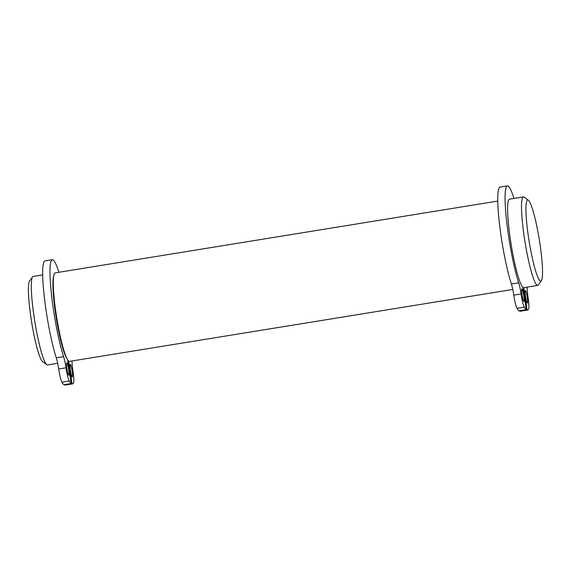<?xml version="1.0" encoding="UTF-8"?>
<svg xmlns="http://www.w3.org/2000/svg" width="571" height="571" viewBox="0 0 571 571"><rect width="100%" height="100%" fill="white"/><g stroke="black" fill="none" stroke-linecap="round" stroke-linejoin="round"><path stroke-width="0.86" d="M539.852 243.21A41.091 5.153 -99.2 0 1 541.394 280.696A41.091 5.153 -99.2 0 1 529.146 241.39A41.091 5.153 -99.2 0 1 528.339 200.228A41.091 5.153 -99.2 0 1 539.852 243.21M528.339 200.228L524.149 197.152A44.823 5.617 80.8 0 0 523.386 196.909A44.823 5.617 80.8 0 0 525.02 242.054A44.823 5.617 80.8 0 0 537.746 285.407A44.823 5.617 80.8 0 0 538.389 284.936L541.394 280.696M523.386 196.909L509.489 199.165A44.823 5.617 80.8 0 0 511.124 244.309A44.823 5.617 80.8 0 0 523.843 287.663L537.746 285.407M32.547 276.914L29.542 281.153A41.091 5.153 80.8 0 0 31.633 322.108A41.091 5.153 80.8 0 0 42.597 361.621L46.793 364.698A44.823 5.617 -99.2 0 1 34.824 321.587A44.823 5.617 -99.2 0 1 32.547 276.914A44.823 5.617 -99.2 0 1 33.197 276.443L42.675 274.901M57.685 363.292L47.55 364.933A44.823 5.617 -99.2 0 1 46.793 364.698M497.755 201.071L55.144 272.881A44.823 5.617 80.8 0 0 56.779 318.026A44.823 5.617 80.8 0 0 69.498 361.372L512.765 289.461M72.153 371.064A6.352 0.799 -99.2 0 1 72.303 376.924A6.352 0.799 -99.2 0 1 70.497 370.786A6.352 0.799 -99.2 0 1 70.269 364.391A6.352 0.799 -99.2 0 1 72.153 371.064M68.677 369.43A6.352 0.799 -99.2 0 1 68.82 375.29A6.352 0.799 -99.2 0 1 67.021 369.152A6.352 0.799 -99.2 0 1 66.786 362.756A6.352 0.799 -99.2 0 1 68.677 369.43M52.296 259.734L44.981 260.918A54.909 6.881 80.8 0 0 44.424 297.998A54.909 6.881 80.8 0 0 56.301 357.853A12.705 1.592 -99.2 0 1 58.692 368.973A12.662 1.585 80.8 0 0 61.925 382.156A67.535 8.465 80.8 0 0 63.888 384.69L71.204 383.505A67.535 8.465 -99.2 0 1 69.241 380.971A12.662 1.585 -99.2 0 1 66.008 367.788A12.705 1.592 80.8 0 0 63.617 356.668A54.909 6.881 -99.2 0 1 51.74 296.813A54.909 6.881 -99.2 0 1 52.296 259.734A54.909 6.881 -99.2 0 1 58.899 272.274M67.621 359.794L71.204 383.505M53.588 276.45A42.961 5.382 80.8 0 0 56.272 318.111A42.961 5.382 80.8 0 0 66.893 358.481M64.68 384.568L64.759 385.104A67.535 8.465 80.8 0 0 65.087 385.097L72.403 383.912A67.535 8.465 -99.2 0 1 72.074 383.912L64.759 385.104M72.074 383.912L68.613 361.036M72.067 360.958A12.705 1.592 80.8 0 0 72.952 371.05A12.662 1.585 -99.2 0 1 73.523 382.984A67.535 8.465 -99.2 0 1 72.403 383.912M527.233 297.234A6.352 0.799 -99.2 0 1 527.376 303.094A6.352 0.799 -99.2 0 1 525.577 296.949A6.352 0.799 -99.2 0 1 525.341 290.553A6.352 0.799 -99.2 0 1 527.233 297.234M523.75 295.6A6.352 0.799 -99.2 0 1 523.9 301.459A6.352 0.799 -99.2 0 1 522.094 295.314A6.352 0.799 -99.2 0 1 521.865 288.919A6.352 0.799 -99.2 0 1 523.75 295.6M507.369 185.896L500.053 187.088A54.909 6.881 80.8 0 0 499.504 224.167A54.909 6.881 80.8 0 0 511.38 284.015A12.705 1.592 -99.2 0 1 513.772 295.143A12.662 1.585 80.8 0 0 516.998 308.326A67.535 8.465 80.8 0 0 518.968 310.86L526.284 309.675A67.535 8.465 -99.2 0 1 524.314 307.141A12.662 1.585 -99.2 0 1 521.087 293.958A12.705 1.592 80.8 0 0 518.696 282.831A54.909 6.881 -99.2 0 1 506.82 222.983A54.909 6.881 -99.2 0 1 507.369 185.896A54.909 6.881 -99.2 0 1 513.979 198.437M522.893 287.263L526.284 309.675M519.753 310.731L519.838 311.266A67.535 8.465 80.8 0 0 520.167 311.266L527.483 310.082A67.535 8.465 -99.2 0 1 527.154 310.082L519.838 311.266M527.154 310.082L523.764 287.67M527.147 287.127A12.705 1.592 80.8 0 0 528.032 297.22A12.662 1.585 -99.2 0 1 528.596 309.147A67.535 8.465 -99.2 0 1 527.483 310.082M63.617 356.668L56.301 357.853M66.008 367.788L58.692 368.973M69.241 380.971L61.925 382.156M518.696 282.831L511.38 284.015M521.087 293.958L513.772 295.143M524.314 307.141L516.998 308.326"/></g></svg>
